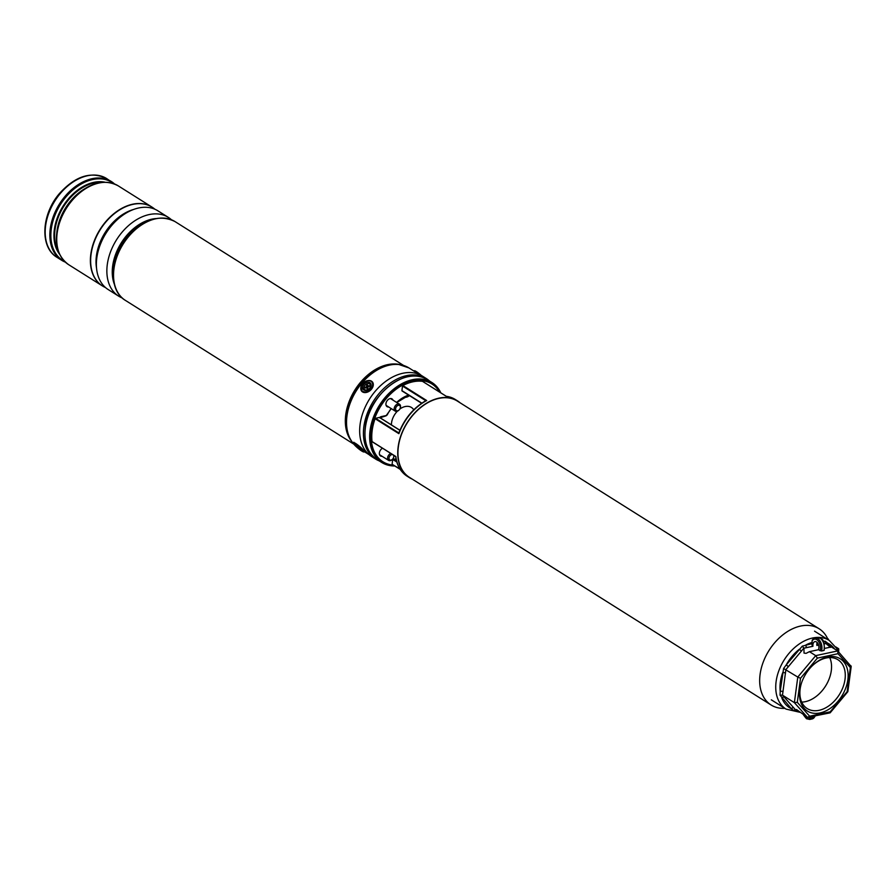 <?xml version="1.0" encoding="UTF-8"?>
<svg xmlns="http://www.w3.org/2000/svg" width="896" height="896" viewBox="0 0 896 896"><rect width="100%" height="100%" fill="white"/><g stroke="black" fill="none" stroke-linecap="round" stroke-linejoin="round"><path stroke-width="1.34" d="M828.061 639.677A45.035 30.834 122.2 0 0 819.112 628.757A45.035 30.834 122.2 0 0 783.406 634.424A45.035 30.834 122.2 0 0 760.088 674.397A45.035 30.834 122.2 0 0 771.12 704.995A45.035 30.834 122.2 0 0 784.851 708.344M819.112 628.757L457.386 401.094A45.035 30.834 122.2 0 0 421.691 406.762A45.035 30.834 122.2 0 0 398.362 446.734A45.035 30.834 122.2 0 0 409.405 477.333L771.12 704.995M394.789 465.965A47.197 32.312 -57.8 0 1 381.651 462.414A47.197 32.312 -57.8 0 1 370.082 430.349A47.197 32.312 -57.8 0 1 394.52 388.461A47.197 32.312 -57.8 0 1 431.928 382.525A47.197 32.312 -57.8 0 1 440.81 392.84M392.974 400.131A4.603 3.158 122.2 0 0 392 398.866A4.603 3.158 122.2 0 0 388.349 399.437A4.603 3.158 122.2 0 0 385.963 403.525A4.603 3.158 122.2 0 0 387.094 406.661A4.603 3.158 122.2 0 0 388.662 406.986M382.491 448.269A4.603 3.158 122.2 0 0 379.389 452.827A4.603 3.158 122.2 0 0 380.52 455.952A4.603 3.158 122.2 0 0 382.088 456.277M412.171 479.08A45.293 31.013 -57.8 0 1 409.27 477.557A45.293 31.013 -57.8 0 1 398.171 446.779A45.293 31.013 -57.8 0 1 421.624 406.582A45.293 31.013 -57.8 0 1 457.52 400.882A45.293 31.013 -57.8 0 1 460.152 402.842M457.52 400.882L455.336 399.515A45.293 31.013 122.2 0 0 446.275 396.312L422.475 381.338A45.293 31.013 122.2 0 0 402.864 385.549L426.664 400.523A45.293 31.013 122.2 0 0 398.899 433.675L398.843 432.97C404.544 418.488 413.582 407.702 425.958 400.635M398.843 432.97L398.899 433.675L375.099 418.701A45.293 31.013 122.2 0 0 372.187 430.427A45.293 31.013 122.2 0 0 372.053 441.56L395.853 456.534A45.293 31.013 122.2 0 0 407.086 476.179C400.725 472.013 396.917 465.483 395.674 456.557L372.053 441.56M396.122 459.222A39.469 27.026 -57.8 0 1 393.299 458.909L396.525 460.947M395.853 456.534L372.176 441.773M375.099 418.701L375.525 418.286L398.843 432.958M399.896 430.326L379.434 417.446L375.525 418.286M400.187 469.336L392.246 464.363L399.93 468.933M396.838 462.045L392.728 459.458L392.123 464.016M392.728 459.458L393.299 458.909M402.371 390.925L421.837 403.144M425.846 400.725L426.664 400.523L425.846 400.725L402.517 386.042L401.912 390.6M828.352 639.856A2.027 1.232 -13.9 0 0 828.397 639.341A2.027 1.232 -13.9 0 0 827.982 638.803L827.557 638.534M847.84 679.795A30.867 21.134 -57.8 0 1 820.098 712.925A30.867 21.134 -57.8 0 1 799.826 690.11A30.867 21.134 -57.8 0 1 801.394 683.323A30.867 21.134 -57.8 0 1 812.661 665.426A30.867 21.134 -57.8 0 1 838.029 657.664A30.867 21.134 -57.8 0 1 847.84 679.795M801.506 682.976A28.851 19.746 122.2 0 0 800.15 688.979A28.851 19.746 122.2 0 0 807.218 708.579A28.851 19.746 122.2 0 0 830.088 704.95A28.851 19.746 122.2 0 0 845.018 679.347A28.851 19.746 122.2 0 0 837.95 659.747A28.851 19.746 122.2 0 0 812.403 665.672M801.707 702.106A28.851 19.746 122.2 0 0 831.286 670.701A28.851 19.746 122.2 0 0 829.73 657.586M796.824 709.744L795.704 709.979L796.499 709.52L807.486 717.405L794.382 702.643L782.488 695.162L795.592 709.923L796.499 709.52M824.611 648.402L831.365 646.946L837.682 650.922L815.73 655.637L817.387 658.123L800.509 678.272L797.787 677.062L815.73 655.637L809.413 651.661L806.131 653.341L804.026 653.106L803.936 648.222L812.941 646.274L803.835 648.155L785.893 669.581L782.488 695.162L780.035 695.162L780.214 691.286A2.027 0.818 -172.4 0 1 783.048 691.734M812.571 639.822A8.355 5.062 77.9 0 1 814.946 637.997A8.355 5.062 77.9 0 1 817.712 638.59A8.355 5.062 77.9 0 1 821.498 651L818.418 649.734A4.805 2.912 -102.1 0 0 816.491 641.962A4.805 2.912 -102.1 0 0 814.901 641.626A4.805 2.912 -102.1 0 0 812.952 646.285A2.027 1.232 -102.1 0 1 811.933 643.653L812.101 642.443A37.531 25.693 122.2 0 0 805.918 644.952A2.027 1.232 -102.1 0 0 806.915 647.573M817.152 642.499A4.805 2.912 -102.1 0 0 816.883 645.445L818.597 645.075L816.883 645.434M824.242 643.866L825.899 643.507L830.57 647.405M785.523 673.12A2.027 0.818 -172.4 0 0 782.701 672.672A37.531 25.693 122.2 0 0 780.349 682.214A37.531 25.693 122.2 0 0 780.214 691.286L783.597 668.494L786.251 664.877L788.435 666.714M801.483 651.134L799.299 649.286A37.531 25.693 122.2 0 0 786.251 664.877L802.301 646.15L811.933 643.653M820.064 650.765A7.336 4.446 -102.1 0 0 818.194 640.931A7.336 4.446 -102.1 0 0 812.078 641.133L812.101 642.443M812.078 641.133L812.426 639.878L812.078 641.133M823.301 641.402L825.194 641.234L827.702 643.182A2.027 1.445 -41.6 0 0 827.176 644.717M825.899 643.507L824.23 643.843M797.597 710.293L793.71 710.55L791.37 708.714A2.027 1.445 138.4 0 1 793.901 707.963M784.358 697.234A2.027 1.445 138.4 0 0 781.827 697.984A37.531 25.693 122.2 0 0 791.37 708.714L780.035 695.162M803.936 648.222L802.301 646.15M800.509 678.272L797.306 702.33L794.382 702.643L797.787 677.062L783.597 668.494M823.995 649.914L823.861 650.496A8.355 5.062 -102.1 0 0 820.064 638.075A8.355 5.062 -102.1 0 0 817.309 637.482C821.811 639.106 824.69 637.538 824.219 650.261M821.498 651L823.861 650.496M818.418 649.734L809.413 651.661M797.798 710.45A37.531 25.693 122.2 0 1 797.182 710.382A2.027 1.232 77.9 0 1 797.261 710.046M793.71 710.55L794.898 709.778M825.194 641.234L825.586 643.272M851.01 665.862L850.371 667.565L838.04 653.688L837.682 650.922L851.2 666.478L847.84 691.678M797.306 702.33L809.637 716.218L807.486 717.405L830.021 712.858M809.637 716.218L830.278 711.782L829.438 712.69L847.157 691.634L850.371 667.565M409.405 395.584A6.832 4.682 -57.8 0 1 406.448 397.152A6.832 4.682 -57.8 0 1 404.421 397.096M405.451 396.592A6.328 4.334 122.2 0 0 406.19 396.491A6.328 4.334 122.2 0 0 408.576 395.338M429.453 380.968A47.566 32.57 122.2 0 0 426.194 378.482L422.453 376.118A47.566 32.57 122.2 0 0 402.864 373.262A47.566 32.57 122.2 0 0 363.373 411.466A47.566 32.57 122.2 0 0 371.773 456.646L375.514 458.998A47.566 32.57 122.2 0 0 379.165 460.858M426.194 378.482A47.566 32.57 122.2 0 0 406.605 375.626A47.566 32.57 122.2 0 0 367.125 413.829A47.566 32.57 122.2 0 0 375.514 458.998M171.438 219.755A46.558 31.875 122.2 0 0 168.314 217.37A46.558 31.875 122.2 0 0 121.89 232.434A46.558 31.875 122.2 0 0 118.709 296.184A46.558 31.875 122.2 0 0 122.214 297.965M168.314 217.37L157.819 210.773A46.558 31.875 122.2 0 0 111.395 225.837A46.558 31.875 122.2 0 0 108.226 289.576L118.709 296.184M154.806 209.182A46.558 31.875 122.2 0 0 152.085 207.155A46.558 31.875 122.2 0 0 105.661 222.219A46.558 31.875 122.2 0 0 102.48 285.958A46.558 31.875 122.2 0 0 105.493 287.549M151.995 207.099A46.558 31.875 122.2 0 0 151.917 207.054A46.558 31.875 122.2 0 0 105.493 222.107A46.558 31.875 122.2 0 0 102.312 285.858A46.558 31.875 122.2 0 0 102.402 285.914M362.79 386.198A4.805 3.438 -41.6 0 0 365.344 390.387A4.805 3.438 -41.6 0 0 370.798 386.378A4.805 3.438 -41.6 0 0 368.245 382.189A4.805 3.438 -41.6 0 0 362.79 386.198M356.933 446.97A4.805 0.683 -140.1 0 0 362.331 450.531A4.805 0.683 -140.1 0 0 360.315 448.134A4.805 0.683 -140.1 0 0 355.04 444.416A4.805 0.683 -140.1 0 0 356.933 446.97M399.784 409.08A15.187 10.394 -57.8 0 1 404.499 406.717A15.187 10.394 -57.8 0 1 413.762 409.808M391.406 424.883A15.187 10.394 -57.8 0 1 397.387 411.174M392.549 454.597A3.035 2.083 122.2 0 0 389.637 456.266A3.035 2.083 122.2 0 0 389.502 459.704A3.035 2.083 122.2 0 0 392.493 459.278A3.035 2.083 122.2 0 0 393.165 458.45A3.035 2.083 122.2 0 0 393.602 457.52A3.035 2.083 122.2 0 0 393.389 455.123M392.381 459.39A4.043 2.778 -57.8 0 1 392.235 459.525A4.043 2.778 -57.8 0 1 388.618 460.398A4.043 2.778 -57.8 0 1 388.416 455.504A4.043 2.778 -57.8 0 1 390.734 453.454M393.949 455.482A4.043 2.778 -57.8 0 1 393.714 457.184A4.043 2.778 -57.8 0 1 393.658 457.363M396.368 410.637A3.035 2.083 122.2 0 0 399.078 409.987A3.035 2.083 122.2 0 0 400.187 408.218A3.035 2.083 122.2 0 0 399.582 405.485A3.035 2.083 122.2 0 0 396.211 406.963A3.035 2.083 122.2 0 0 396.368 410.637M398.955 410.099A4.043 2.778 -57.8 0 1 398.821 410.234A4.043 2.778 -57.8 0 1 395.203 411.107A4.043 2.778 -57.8 0 1 395.002 406.202A4.043 2.778 -57.8 0 1 399.493 404.23A4.043 2.778 -57.8 0 1 399.504 404.242A4.043 2.778 -57.8 0 1 400.299 407.882A4.043 2.778 -57.8 0 1 400.232 408.061M395.203 411.107A4.043 2.778 -57.8 0 1 395.192 411.096L386.12 405.384M360.875 448.661L357.123 445.525M366.834 383.914A3.797 2.71 138.4 0 1 370.597 385.392A3.797 2.71 138.4 0 1 367.696 389.726A3.797 2.71 138.4 0 1 363.933 388.237A3.797 2.71 138.4 0 1 366.834 383.914M369.32 386.344L369.208 385.571L368.368 385.93A0.806 0.582 138.4 0 1 367.562 385.616L367.45 384.877L366.677 385.997A0.806 0.582 138.4 0 1 366.05 386.926L365.21 387.285L365.322 388.058L366.162 387.699A0.806 0.582 138.4 0 1 366.968 388.013L367.08 388.752L367.853 387.632A0.806 0.582 138.4 0 1 368.48 386.714L369.32 386.344M366.733 387.677L367.55 388.091A1.165 0.829 138.4 0 1 367.853 388.416M365.848 387.834L365.21 387.285M367.696 386.019L367.595 386.557A1.165 0.829 138.4 0 1 366.912 387.766M367.528 386.086L366.565 385.258M368.178 386.904A1.165 0.829 138.4 0 1 367.864 386.434L367.629 385.806M365.4 427.403A47.197 32.312 122.2 0 0 376.97 459.469C367.517 452.95 363.619 442.21 365.288 427.258C368.323 394.778 406.93 364.829 427.246 379.579A47.197 32.312 122.2 0 0 389.838 385.515A47.197 32.312 122.2 0 0 365.4 427.403M394.016 465.472A46.334 31.718 -57.8 0 1 371.28 430.539A46.334 31.718 -57.8 0 1 401.811 385.101A46.334 31.718 -57.8 0 1 440.037 392.358M408.778 395.192A30.923 21.168 122.2 0 0 396.637 402.427A31.427 21.515 -57.8 0 1 408.621 395.091M367.819 416.954A46.693 31.965 -57.8 0 1 384.966 389.726M439.533 392.045A45.976 31.483 122.2 0 0 380.766 406.101A45.976 31.483 122.2 0 0 393.512 465.158M379.747 417.547A2.531 1.736 -57.8 0 1 381.192 416.629L386.232 415.542A1.523 1.042 122.2 0 0 387.374 414.568A31.427 21.515 -57.8 0 1 391.149 408.554M386.232 415.542L381.125 416.819M381.192 416.629L380.811 416.886A2.027 1.389 122.2 0 0 379.904 417.39M386.904 415.184A2.027 1.389 -57.8 0 1 386.187 415.699M838.678 649.566L838.678 649.712A2276.691 1558.85 122.2 0 0 838.678 649.566L838.768 649.253A1.008 0.694 -57.8 0 0 838.51 648.637L835.811 646.934M838.746 649.544A2277.195 1559.197 -57.8 0 1 838.6 651.885M836.853 648.682L838.174 648.558L835.957 647.17M838.387 649.219L838.174 648.558A1.008 0.694 -57.8 0 1 838.51 648.637L838.701 652.008M837.883 650.854A2276.187 1558.502 122.2 0 0 837.962 649.645L837.827 649.555M838.264 649.23L837.29 649.555M838.678 649.712L837.939 649.544M799.994 712.309L786.061 709.106A40.566 27.776 -57.8 0 1 776.115 681.542A40.566 27.776 -57.8 0 1 797.115 645.546A40.566 27.776 -57.8 0 1 829.27 640.438L814.542 631.165M834.602 648.984A37.531 25.693 122.2 0 0 827.702 643.182L831.096 647.002M838.04 653.688L817.387 658.123M812.638 716.587A8.355 5.062 77.9 0 1 809.76 719.454L812.123 718.939A8.355 5.062 -102.1 0 0 815.002 716.072M803.802 715.086A7.336 4.446 -102.1 0 0 810.88 716.968M152.376 219.442A43.523 29.803 122.2 0 0 126.706 236.163A43.523 29.803 122.2 0 0 113.68 280.907M114.374 284.323A43.658 29.893 -57.8 0 1 126.336 235.906A43.658 29.893 -57.8 0 1 155.747 218.579M127.859 212.072A43.523 29.803 122.2 0 0 110.477 225.949A43.523 29.803 122.2 0 0 96.432 262.002M96.555 268.285A43.658 29.893 -57.8 0 1 110.107 225.68A43.658 29.893 -57.8 0 1 133.582 209.462M125.395 300.384C108.013 290.394 109.861 257.275 128.106 236.454C144.066 219.027 159.701 214.066 174.989 221.57A46.558 31.875 122.2 0 0 128.565 236.634A46.558 31.875 122.2 0 0 125.395 300.384L353.886 444.192M351.31 440.888A46.558 31.875 -57.8 0 1 360.338 382.514A46.558 31.875 -57.8 0 1 399.392 364.482M353.618 443.8A47.32 32.402 122.2 0 1 361.805 383.253A47.32 32.402 122.2 0 1 408.979 367.942L398.306 364.314A46.592 31.898 122.2 0 0 360.461 382.581A46.592 31.898 122.2 0 0 350.683 439.981L351.568 441.269A47.23 32.334 -57.8 0 1 361.48 383.074A47.23 32.334 -57.8 0 1 399.84 364.56A47.23 32.334 -57.8 0 1 404.768 365.87M59.618 254.296A43.915 30.072 -57.8 0 1 68.118 199.203A43.915 30.072 -57.8 0 1 104.989 182.202M102.435 182.325A43.624 29.87 122.2 0 0 68.69 199.629A43.624 29.87 122.2 0 0 58.621 251.944M56.728 233.542A43.624 29.87 -57.8 0 1 70.672 200.872A43.624 29.87 -57.8 0 1 85.03 188.574M118.194 185.83L151.827 206.998A46.558 31.875 -57.8 0 0 105.403 222.062A46.558 31.875 -57.8 0 0 102.234 285.802L102.234 285.802A46.558 31.875 -57.8 0 1 102.234 285.802L68.589 264.634A46.558 31.875 122.2 0 1 71.77 200.883A46.558 31.875 122.2 0 1 118.194 185.83C105.056 178.942 91.011 182.213 76.037 195.642L75.488 196.179A43.915 30.072 122.2 0 0 70.974 200.995A43.915 30.072 122.2 0 0 59.45 221.648L59.203 222.387A46.11 31.573 -57.8 0 1 71.31 200.704A46.11 31.573 -57.8 0 1 76.037 195.642A46.11 31.573 -57.8 0 1 105.347 182.325M106.624 178.55A46.558 31.875 122.2 0 0 60.2 193.614A46.558 31.875 122.2 0 0 57.03 257.354L61.701 260.299A46.558 31.875 -57.8 0 1 64.87 196.549A46.558 31.875 -57.8 0 1 111.294 181.485A46.558 31.875 -57.8 0 1 114.509 183.949L106.624 178.55C91.19 171.002 75.51 175.941 59.595 193.368C41.395 214.133 39.502 247.218 57.03 257.354M113.613 183.613A46.11 31.573 122.2 0 0 65.744 197.198A46.11 31.573 122.2 0 0 64.613 261.464M59.875 254.565A46.11 31.573 -57.8 0 1 59.203 222.387C53.581 241.685 56.706 255.774 68.589 264.634M65.307 262.125A46.558 31.875 -57.8 0 1 61.701 260.299L65.341 262.147M353.73 443.968A47.23 32.334 -57.8 0 1 351.568 441.269L353.763 444.024M372.277 386.4A6.574 4.704 -41.6 0 0 368.782 380.677A6.574 4.704 -41.6 0 0 361.323 386.165A6.574 4.704 -41.6 0 0 364.806 391.888A6.574 4.704 -41.6 0 0 372.277 386.4M362.667 383.79A7.09 5.062 138.4 0 1 372.322 381.842A7.09 5.062 138.4 0 1 372.926 386.68A7.09 5.062 138.4 0 1 367.707 392.022A7.09 5.062 138.4 0 1 361.738 391.261A7.09 5.062 138.4 0 1 361.133 386.422M360.942 448.347A6.574 0.941 -140.1 0 0 354.099 443.341A6.574 0.941 -140.1 0 0 356.306 446.757A6.574 0.941 -140.1 0 0 363.138 451.752A6.574 0.941 -140.1 0 0 360.942 448.347M353.83 442.232L353.506 442.613A7.09 1.008 39.9 0 1 361.435 448.022A7.09 1.008 39.9 0 1 364.37 451.707L369.062 454.642M419.776 374.685A7.09 1.008 -140.1 0 0 413.616 370.832L416.461 371.65L421.322 375.458M414.288 370.888A6.574 0.941 39.9 0 1 421.31 375.446M367.73 388.472L366.968 388.013M366.531 387.632L366.05 386.926M367.595 386.557L366.677 385.997M368.794 386.568L368.368 385.93M381.651 462.414L376.97 459.469M409.27 477.557L407.086 476.179M431.928 382.525L427.246 379.579M446.242 396.267L422.576 381.371M421.624 403.278L402.035 390.947M399.93 430.248L379.646 417.48M400.221 469.381L392.246 464.363M391.272 408.621L386.019 415.845L379.658 417.883M396.76 402.517L408.867 395.248M455.336 399.515L446.23 396.256M828.554 639.99L828.397 639.341M837.995 649.544L837.323 649.6M812.168 640.125L814.946 637.997L817.309 637.482M829.27 640.438L836.73 648.458L838.062 651.291M786.061 709.106L771.322 699.832M847.829 691.701L830.222 712.734M803.443 714.862L806.467 718.715L809.76 719.454M815.304 716.016L812.123 718.939M174.989 221.57L403.57 365.434M408.979 367.942L419.474 374.55M372.557 382.11L372.322 381.842C367.998 379.266 364.246 380.744 361.077 386.266L361.973 391.518M353.506 442.613L356.283 446.734C361.323 451.058 364.022 452.715 364.37 451.707L364.694 451.326M379.546 454.686L388.618 460.398M390.432 398.53L399.504 404.242M367.584 385.717L367.898 386.579"/></g></svg>
